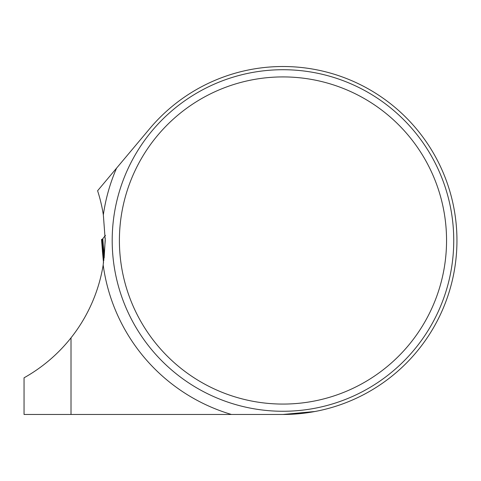 <?xml version="1.0" encoding="UTF-8"?>
<svg xmlns="http://www.w3.org/2000/svg" width="481" height="481" viewBox="0 0 481 481"><rect width="100%" height="100%" fill="white"/><g stroke="black" fill="none" stroke-linecap="round" stroke-linejoin="round"><path stroke-width="0.72" d="M282.972 414.472L24.05 414.472L24.05 377.807C42.31 367.538 57.967 354.214 71.014 337.83A158.502 158.502 0 0 0 103.181 264.989L105.255 240.494L103.343 214.857A181.451 181.451 0 0 1 116.57 168.14L149.699 128.661A173.978 173.978 0 0 1 440.65 166.967A173.978 173.978 0 0 1 282.972 414.472L314.995 411.502M116.57 168.14L97.601 190.753A158.502 158.502 0 0 1 103.343 214.857M71.014 414.472L71.014 337.83M112.193 240.494A170.779 170.779 0 0 1 368.362 92.599A170.779 170.779 0 0 1 368.362 388.389A170.779 170.779 0 0 1 112.193 240.494M119.402 240.494A163.57 163.57 0 0 1 364.76 98.833A163.57 163.57 0 0 1 364.76 382.154A163.57 163.57 0 0 1 119.402 240.494M102.85 239.412L101.521 239.424L103.523 262.806M101.521 239.424L102.579 252.747A4.269 3.03 -6.5 0 0 102.591 252.952L103.523 262.824M101.563 239.436L102.261 239.37L101.563 239.436M102.79 238.624L104.064 255.339A4.269 0.625 175.6 0 0 103.511 255.676L102.261 239.37L105.465 235.359M105.255 238.366L104.149 258.129M231.439 414.472A181.451 181.451 0 0 1 103.181 264.989M103.872 260.317L103.511 255.676M102.411 251.118L102.591 252.934"/></g></svg>
